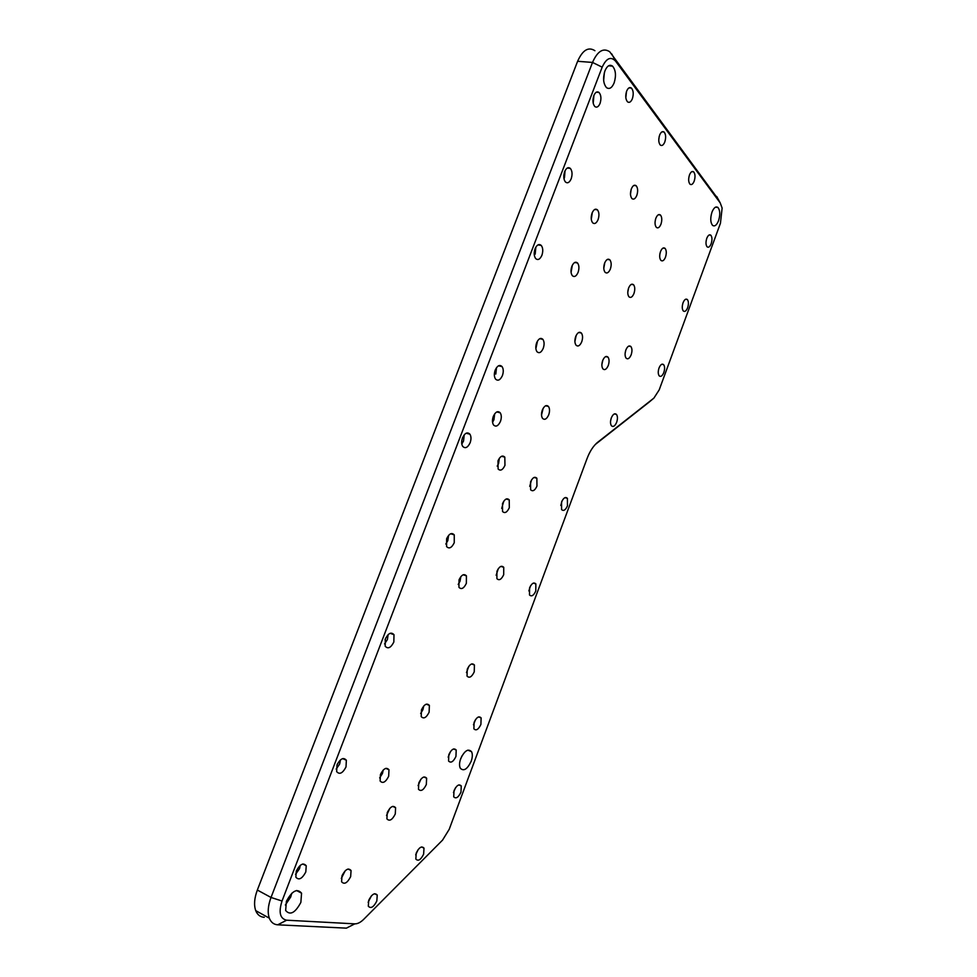 <?xml version="1.0" encoding="UTF-8"?>
<svg xmlns="http://www.w3.org/2000/svg" width="977" height="977" viewBox="0 0 977 977"><rect width="100%" height="100%" fill="white"/><g stroke="black" fill="none" stroke-linecap="round" stroke-linejoin="round"><path stroke-width="1.47" d="M718.535 220.741C720.342 214.793 720.159 210.373 717.961 207.49C715.848 206.086 713.857 207.625 711.989 212.107C710.181 218.054 710.364 222.463 712.538 225.345C714.663 226.774 716.666 225.247 718.535 220.741M614.118 82.935C616.316 75.656 615.779 70.051 612.53 66.118C609.685 64.226 607.157 65.789 604.946 70.82C602.76 78.075 603.273 83.668 606.473 87.6C609.355 89.554 611.907 88.003 614.118 82.935M603.652 80.419L604.397 72.481M471.158 761.315C472.563 757.309 472.685 754.097 471.549 751.692C468.203 748.345 464.588 750.641 460.717 758.604C459.324 762.597 459.178 765.797 460.289 768.203C463.684 771.598 467.311 769.302 471.158 761.315M460.265 759.947L461.962 755.893M300.867 902.394L301.563 893.186C297.142 888.093 292.074 890.816 286.383 901.344L285.65 910.515C290.145 915.657 295.213 912.945 300.867 902.394M285.357 905.02L290.731 896.971L291.757 893.247M509.31 507.735L509.237 499.882C506.978 497.733 504.73 498.991 502.496 503.668L502.544 511.496C504.828 513.67 507.075 512.412 509.31 507.735M501.69 508.394L503.802 501.164M535.787 591.012L535.86 583.904C533.808 581.987 531.708 583.306 529.583 587.861L529.497 594.956C531.561 596.898 533.662 595.579 535.787 591.012M528.85 590.938L530.474 585.956M503.692 574.708L503.741 567.319C501.506 565.17 499.247 566.489 496.951 571.276L496.89 578.64C499.137 580.827 501.409 579.508 503.692 574.708M496.145 575.294L498.294 568.675M466.359 583.342L466.42 575.856C463.99 573.426 461.523 574.757 459.019 579.862L458.946 587.324C461.388 589.79 463.855 588.459 466.359 583.342M458.201 584.454L460.045 581.217L460.851 576.625M567.454 505.878L567.405 498.331C565.439 496.585 563.497 497.818 561.555 502.056L561.58 509.591C563.558 511.35 565.512 510.116 567.454 505.878M560.786 505.475L562.129 500.737M536.959 486.094L536.861 478.229C534.724 476.275 532.624 477.509 530.548 481.942L530.621 489.795C532.77 491.773 534.883 490.539 536.959 486.094M529.729 486.363L531.512 479.939M470.132 442.764C471.317 439.308 471.244 436.45 469.937 434.215C467.397 431.736 464.918 432.945 462.524 437.83C461.339 441.274 461.388 444.12 462.683 446.355C465.247 448.87 467.727 447.674 470.132 442.764M461.803 444.034L463.538 441.006L464.234 434.814M504.962 465.357L504.816 457.151C502.496 454.952 500.224 456.186 497.989 460.826L498.111 469.009C500.456 471.232 502.74 470.01 504.962 465.357M497.195 466.151L498.551 463.599L499.332 458.286M616.646 422.308C617.757 418.901 617.696 416.287 616.499 414.431C614.728 412.966 612.994 414.138 611.309 417.924C610.21 421.319 610.259 423.933 611.443 425.789C613.226 427.267 614.96 426.106 616.646 422.308M610.588 420.892L611.321 417.9M581.73 341.816C582.939 338.091 582.817 335.172 581.376 333.035C579.385 331.386 577.505 332.522 575.722 336.442C574.513 340.155 574.623 343.074 576.051 345.211C578.054 346.884 579.947 345.76 581.73 341.816M574.891 341.584L576.186 335.38M578.066 272.424C579.349 268.431 579.178 265.292 577.541 262.984C575.502 261.347 573.609 262.447 571.863 266.294C570.58 270.275 570.751 273.413 572.363 275.722C574.427 277.383 576.32 276.283 578.066 272.424M571.081 272.351L572.314 265.255M541.893 255.302C543.224 251.199 543.017 247.914 541.27 245.447C539.023 243.578 536.959 244.677 535.078 248.744C533.747 252.835 533.955 256.108 535.677 258.587C537.936 260.468 540.012 259.381 541.893 255.302M535.188 254.167L535.836 247.144M543.249 348.313C544.482 344.576 544.36 341.584 542.87 339.337C540.672 337.431 538.608 338.579 536.642 342.78C535.42 346.505 535.543 349.497 536.996 351.744C539.219 353.674 541.295 352.538 543.249 348.313M535.872 348.728L537.497 341.01M548.708 414.846C549.868 411.341 549.795 408.557 548.488 406.469C546.363 404.588 544.311 405.773 542.333 410.035C541.173 413.527 541.246 416.312 542.54 418.388C544.678 420.293 546.741 419.109 548.708 414.846M541.514 415.066L543.175 408.276M502.41 375.583C503.643 371.907 503.534 368.927 502.08 366.607C499.662 364.397 497.378 365.557 495.205 370.1C493.971 373.751 494.081 376.731 495.51 379.052C497.94 381.286 500.236 380.138 502.41 375.583M495.803 374.057L496.499 367.657M500.456 421.392C501.641 417.875 501.567 415.017 500.224 412.807C497.843 410.572 495.534 411.769 493.312 416.385C492.127 419.89 492.2 422.748 493.519 424.946C495.925 427.218 498.246 426.033 500.456 421.392M492.567 422.308L493.935 419.744L494.68 413.833M687.625 307.792C688.761 304.128 688.675 301.38 687.356 299.536C685.866 298.449 684.425 299.524 683.057 302.736C681.922 306.399 682.007 309.147 683.314 310.979C684.816 312.078 686.257 311.016 687.625 307.792M632.351 98.775C633.755 94.11 633.438 90.543 631.423 88.077C629.64 86.88 628.04 87.918 626.636 91.154C625.231 95.807 625.536 99.373 627.527 101.84C629.335 103.049 630.934 102.035 632.351 98.775M625.83 97.749L626.465 91.606M636.809 195.424C638.103 191.211 637.896 187.987 636.174 185.74C634.415 184.482 632.803 185.532 631.337 188.903C630.031 193.104 630.238 196.328 631.936 198.587C633.707 199.858 635.331 198.807 636.809 195.424M630.483 194.228L631.203 189.257M600.049 103.415C601.478 98.714 601.136 95.062 599.035 92.461C597.094 91.117 595.359 92.156 593.845 95.587C592.416 100.289 592.734 103.928 594.81 106.53C596.776 107.91 598.522 106.872 600.049 103.415M593.259 102.78L593.918 95.38M665.471 257.232C666.68 253.336 666.546 250.381 665.056 248.353C663.444 247.193 661.93 248.256 660.525 251.541C659.316 255.437 659.438 258.392 660.916 260.407C662.54 261.592 664.055 260.529 665.471 257.232M659.793 254.545L660.012 253.263M660.953 224.234C662.198 220.204 662.027 217.126 660.452 215.025C658.816 213.865 657.289 214.916 655.872 218.189C654.627 222.219 654.785 225.284 656.361 227.385C658.009 228.569 659.536 227.519 660.953 224.234M655.054 222.133L655.494 219.398M664.787 141.995C666.119 137.61 665.887 134.301 664.091 132.042C662.455 130.955 660.977 131.98 659.634 135.119C658.303 139.491 658.535 142.813 660.305 145.06C661.954 146.171 663.444 145.146 664.787 141.995M658.767 140.016L659.219 136.426M694.183 181.16C695.429 177.02 695.258 173.918 693.658 171.854C692.168 170.865 690.776 171.879 689.493 174.907C688.248 179.047 688.406 182.149 689.994 184.201C691.508 185.215 692.901 184.201 694.183 181.16M571.179 178.828C572.559 174.431 572.278 170.963 570.36 168.423C568.26 166.823 566.355 167.885 564.669 171.622C563.289 176.007 563.546 179.475 565.451 182.015C567.576 183.652 569.481 182.589 571.179 178.828M564.425 177.936L565.072 170.694M598.083 219.617C599.389 215.441 599.182 212.18 597.435 209.835C595.481 208.357 593.698 209.432 592.074 213.071C590.755 217.236 590.963 220.497 592.685 222.841C594.651 224.344 596.446 223.269 598.083 219.617M591.28 219.239L592.306 212.51M663.81 372.555C664.91 369.074 664.848 366.436 663.627 364.641C662.052 363.432 660.513 364.543 659.035 367.975C657.936 371.443 657.985 374.081 659.206 375.876C660.794 377.11 662.321 375.998 663.81 372.555M631.142 354.846C632.302 351.244 632.217 348.471 630.886 346.53C629.151 345.162 627.478 346.285 625.891 349.9C624.743 353.491 624.816 356.263 626.135 358.205C627.881 359.597 629.554 358.474 631.142 354.846M625.121 353.308L625.781 350.181M305.801 871.972L306.241 865.769C303.322 862.398 300.012 864.144 296.312 870.983L295.86 877.163C298.815 880.558 302.125 878.824 305.801 871.972M295.518 874.366L299.512 868.712L300.305 865.304M350.658 876.625L351.061 870.531C348.386 867.576 345.37 869.31 342.011 875.722L341.596 881.791C344.307 884.771 347.323 883.049 350.658 876.625M341.303 878.457L345.223 870.751M376.829 900.965L377.244 895.066C374.716 892.38 371.883 894.138 368.72 900.318L368.305 906.204C370.845 908.903 373.69 907.157 376.829 900.965M368.146 902.308L371.394 895.872M395.27 814.012L395.612 807.723C393.072 805.011 390.287 806.636 387.258 812.583L386.904 818.86C389.469 821.584 392.253 819.972 395.27 814.012M386.538 815.453L389.872 808.284M388.663 776.288L388.98 769.766C386.355 766.933 383.509 768.508 380.444 774.48L380.114 780.989C382.752 783.835 385.61 782.272 388.663 776.288M379.662 777.936L382.447 773.503L383.228 770.035M346.017 766.933L346.359 760.253C343.489 757.016 340.375 758.579 337.004 764.942L336.65 771.61C339.532 774.859 342.658 773.308 346.017 766.933M336.173 769.107L339.654 764.051L340.472 759.874M423.639 854.118L423.994 848.134C421.649 845.716 419.06 847.377 416.214 853.092L415.848 859.076C418.205 861.506 420.806 859.845 423.639 854.118M415.689 854.887L418.229 849.465M429.135 712.172L429.367 705.406C426.876 702.805 424.25 704.283 421.466 709.839L421.209 716.593C423.713 719.219 426.351 717.741 429.135 712.172M420.672 713.466L422.931 709.656L423.713 706.017M393.829 642.048L394 634.72C391.24 631.716 388.357 633.12 385.365 638.909L385.17 646.212C387.954 649.241 390.849 647.861 393.829 642.048M384.559 643.928L387.38 639.605L388.162 634.586M474.248 671.858L474.419 665.007C472.123 662.711 469.729 664.128 467.238 669.269L467.043 676.108C469.351 678.417 471.757 677 474.248 671.858M466.469 672.603L468.887 666.204M454.256 542.711L454.256 534.883C451.716 532.306 449.164 533.601 446.611 538.754L446.587 546.57C449.151 549.159 451.704 547.877 454.256 542.711M445.817 544.042L447.808 540.66L448.59 535.372M455.941 756.467L456.21 750.043C453.926 747.723 451.459 749.249 448.834 754.61L448.553 761.01C450.861 763.342 453.328 761.828 455.941 756.467M448.162 757.163L450.605 751.35M480.904 724.421L481.124 717.912C478.925 715.726 476.593 717.203 474.114 722.321L473.882 728.818C476.092 731.016 478.437 729.55 480.904 724.421M473.466 724.812L475.567 719.524M460.973 792.152L461.266 785.96C459.043 783.725 456.625 785.288 454.024 790.637L453.719 796.817C455.954 799.064 458.372 797.513 460.973 792.152M453.462 792.555L455.6 787.621M426.326 784.555L426.631 778.193C424.226 775.689 421.6 777.252 418.791 782.895L418.474 789.245C420.904 791.773 423.517 790.21 426.326 784.555M418.083 785.63L420.953 779.121M711.158 243.774C712.331 239.939 712.221 237.069 710.816 235.201C709.4 234.236 708.069 235.262 706.798 238.278C705.626 242.113 705.736 244.971 707.128 246.851C708.545 247.828 709.888 246.802 711.158 243.774M608.256 365.508C609.416 361.917 609.33 359.121 607.987 357.118C606.143 355.616 604.372 356.752 602.687 360.537C601.527 364.128 601.612 366.925 602.931 368.915C604.8 370.442 606.57 369.306 608.256 365.508M601.869 364.653L602.858 360.086M633.939 293.564C635.148 289.742 635.026 286.798 633.56 284.747C631.801 283.403 630.153 284.502 628.614 288.02C627.405 291.842 627.527 294.773 628.98 296.825C630.739 298.18 632.4 297.093 633.939 293.564M627.784 292.208L628.516 288.276M610.344 269.054C611.602 265.097 611.431 262.031 609.856 259.833C607.987 258.38 606.241 259.479 604.616 263.118C603.371 267.063 603.53 270.128 605.093 272.327C606.973 273.792 608.732 272.705 610.344 269.054M603.786 268.37L604.775 262.728M337.724 763.367L337.065 764.771M385.781 637.944L385.048 639.85M354.822 923.851C357.619 923.912 360.611 922.386 363.786 919.259L442.557 840.11L449.2 829.339L586.994 458.702C589.852 451.203 593.466 445.683 597.839 442.141L653.918 398.079L659.206 389.86L720.44 223.257L722.125 208.077L720.244 202.972L615.595 61.172C610.82 56.141 606.351 58.132 602.186 67.169L282.023 901.026C278.457 912.286 279.984 918.673 286.615 920.2L354.822 923.851L346.395 928.15L277.712 924.816C273.755 924.523 270.959 922.312 269.334 918.172C267.417 912.579 267.979 905.667 271.02 897.46L592.514 62.43C597.533 51.109 603.261 47.555 609.721 51.757L718.144 199.113M594.908 50.706C588.386 46.517 582.622 50.047 577.615 61.295L257.342 890.047C254.313 898.193 253.776 905.056 255.73 910.637C257.391 914.802 260.236 917.024 264.254 917.318M649.375 401.938L595.286 444.498M277.786 924.816L286.664 920.2M257.342 890.047L271.02 897.46L282.023 901.026M602.186 67.169L592.514 62.43L577.615 61.295M596.593 443.192L597.839 442.141M653.918 398.079L648.594 402.597M720.244 202.972L716.703 196.475M615.595 61.172L611.773 53.967M715.543 207.161L717.961 207.49M608.549 65.813L612.53 66.118M467.824 750.141L471.549 751.692M296.519 890.499L301.563 893.186M506.208 499.003L509.237 499.882M533.381 583.098L535.86 583.904M500.883 566.404L503.741 567.319M463.183 574.781L466.42 575.856M564.975 497.647L567.405 498.331M534.065 477.46L536.861 478.229M466.163 433.226L469.937 434.215M501.58 456.283L504.816 457.151M614.338 413.918L616.499 414.431M578.702 332.498L581.376 333.035M574.696 262.495L577.541 262.984M537.936 244.897L541.27 245.447M539.756 338.689L542.87 339.337M545.618 405.785L548.488 406.469M498.514 365.801L502.08 366.607M496.78 411.952L500.224 412.807M685.622 299.231L687.356 299.536M629.005 87.857L631.423 88.077M633.865 185.435L636.174 185.74M596.275 92.217L599.035 92.461M663.078 248.048L665.056 248.353M658.388 214.732L660.452 215.025M662.003 131.822L664.091 132.042M691.85 171.634L693.658 171.854M567.295 168.032L570.36 168.423M594.737 209.444L597.435 209.835M661.783 364.25L663.627 364.641M628.736 346.09L630.886 346.53M302.809 863.998L306.241 865.769M348.081 869.029L351.061 870.531M374.594 893.723L377.244 895.066M392.705 806.379L395.612 807.723M385.817 768.362L388.98 769.766M342.695 758.604L346.359 760.253M421.527 846.961L423.994 848.134M426.302 704.173L429.367 705.406M390.177 633.291L394 634.72M471.635 663.957L474.419 665.007M450.69 533.76L454.256 534.883M453.609 748.956L456.21 750.043M478.62 716.91L481.124 717.912M458.848 784.91L461.266 785.96M423.884 776.984L426.631 778.193M709.192 234.956L710.816 235.201M605.63 356.629L607.987 357.118M631.325 284.356L633.56 284.747M607.364 259.418L609.856 259.833M269.334 918.172L255.73 910.637M286.615 920.2L277.712 924.816"/></g></svg>
